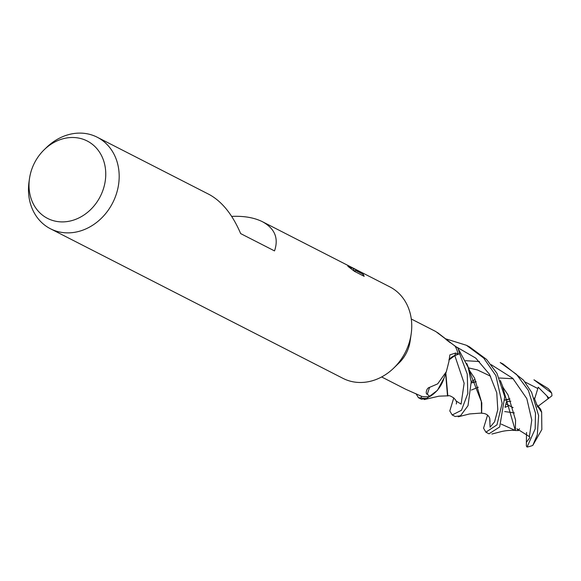 <?xml version="1.0" encoding="UTF-8"?>
<svg xmlns="http://www.w3.org/2000/svg" width="581" height="581" viewBox="0 0 581 581"><rect width="100%" height="100%" fill="white"/><g stroke="black" fill="none" stroke-linecap="round" stroke-linejoin="round"><path stroke-width="0.87" d="M411.13 334.235L410.106 341.308A32.551 27.634 117.1 0 1 399.038 362.951L393.903 367.918M405.72 389.277L421.624 396.344A32.551 27.634 117.1 0 0 429.809 396.554L427.34 394.23C425.35 394.528 426.113 388.043 429.657 387.316L437.66 383.874L446.339 371.702L448.888 361.687L449.89 354.868L455.693 353.016L458.126 354.178L454.785 355.492A13.937 11.831 -62.9 0 0 448.924 359.813M438.931 333.944A590.449 315.897 -126.6 0 1 437.232 332.601L455.141 346.182A32.551 27.634 117.1 0 1 458.126 354.178M437.232 332.601L435.772 331.526M87.121 140.951A43.488 36.915 117.1 0 1 100.288 196.436A43.488 36.915 117.1 0 1 47.642 218.441A43.488 36.915 117.1 0 1 29.493 178.57A43.488 36.915 117.1 0 1 44.294 149.637A43.488 36.915 117.1 0 1 87.121 140.951M44.294 149.637L46.538 147.458A51.397 43.633 117.1 0 1 97.165 137.196A51.397 43.633 117.1 0 1 97.23 137.232A51.397 43.633 117.1 0 1 112.699 202.82A51.397 43.633 117.1 0 1 50.496 228.783A51.397 43.633 117.1 0 1 50.431 228.754A51.397 43.633 117.1 0 1 29.05 181.664L29.493 178.57M389.728 286.811A51.397 43.633 117.1 0 1 389.8 286.847A51.397 43.633 117.1 0 1 405.262 352.435A51.397 43.633 117.1 0 1 343.059 378.398A51.397 43.633 117.1 0 1 342.993 378.369A51.397 43.633 117.1 0 1 342.928 378.333M231.688 216.386C243.976 215.856 254.217 217.628 262.409 221.702L262.474 221.731C274.835 228.529 278.844 238.254 274.515 250.905L240.657 233.591C232.523 214.563 222.058 201.542 209.276 194.526L209.211 194.49M353.814 268.901L350.728 266.861L359.937 271.69L355.565 270.419L363.292 274.37L364.171 276.316L354.635 271.443L347.903 266.323L351.273 268.095L347.118 265.016L349.668 266.323L353.814 268.901L353.117 270.267M348.201 265.604L349.668 266.323M349.181 266.076L347.191 265.059M362.689 275.561L363.292 274.37M354.955 271.603L355.565 270.419M353.277 268.48L357.874 270.521M357.431 270.296L350.815 266.911M450.304 342.775A590.449 315.897 -126.6 0 1 445.976 339.449M446.339 371.702L443.949 378.289A28.331 24.053 117.1 0 1 429.809 396.554M427.34 394.23A590.449 239.612 16.6 0 1 429.657 387.316M445.358 338.723L466.449 345.288L483.675 358.041L495.869 375.602L502.137 403.301L496.973 424.842L485.89 432.199L483.566 428.168L487.582 415.088M489.013 433.796L499.682 426.962L504.729 396.692L496.958 373.336L486.573 359.443L469.513 346.857M452.178 414.957L455.228 416.519L460.508 415.756L468.017 405.676L471.213 381.862L468.17 367.374L457.821 347.975A34.264 29.086 117.1 0 1 459.622 353.713L467.247 374.077L467.814 393.453L461.481 410.273L452.2 414.972L449.796 410.949L453.797 397.832M533.954 379.807L551.696 393.076L551.95 395.792L548.173 398.704L546.91 395.937L538.224 387.186L534.629 398.886M534.019 379.843L548.181 388.573A34.264 29.094 117.1 0 1 551.696 393.076M421.45 399.241L426.737 398.443A34.264 29.086 117.1 0 1 421.072 397.963L418.414 397.695L415.989 393.671M500.19 362.544L516.494 374.367L528.376 390.41L535.5 413.193L535.166 428.945L527.061 447.043L526.371 446.041L526.386 441.291L527.054 441.429L529.865 437.638L529.393 436.636L516.872 428.749L518.463 430.543L515.332 430.521L515.572 420.099L508.077 394.986L502.572 386.728M536.553 404.565L541.645 412.292L541.841 429.541L532.799 445.395A34.264 29.094 117.1 0 1 527.061 447.043M532.799 445.395L537.331 434.726L538.616 415.589L531.593 392.284L523.474 380.127L503.052 364.004M505.1 406.998L506.559 401.558L510.873 401.202M509.886 399.016L505.056 400.215M490.037 421.574L489.725 418.247C488.374 414.943 485.68 413.273 481.634 413.251L481.802 403.003L474.554 378.086L468.816 369.494M509.769 398.777L505.042 399.946M481.526 413.236L481.337 401.565L468.94 369.923M457.821 347.975L453.057 344.606M476.035 381.586L471.278 382.668M456.303 403.998L456.419 403.214C457.501 399.198 448.764 394.252 447.907 396.01L447.501 395.828L445.634 373.452M426.737 398.443L437.464 390.323L444.037 378.013M448.917 360.009L454.814 355.616L459.622 353.713M471.184 381.601L475.055 379.516M537.033 404.921L540.693 409.3L541.637 412.532M541.666 411.885L536.43 404.144M476.13 381.797L471.3 382.937M447.835 395.995L445.816 372.98M421.523 396.293L421.072 397.963M502.696 387.128L515.332 430.521M515.013 430.361L501.2 424.108M505.971 403.977L513.11 407.63M504.715 411.566L514.308 412.909M548.173 398.704L538.042 406.286M537.89 406.395L537.171 406.932M526.386 441.291L526.539 432.446M519.472 428.698L518.463 430.543M454.785 355.492A575.335 233.475 16.6 0 1 455.693 353.016M489.718 418.226L490.088 427.188L494.576 421.821L497.801 409.678L496.755 392.727L489.485 374.295L475.745 358.107L457.015 347.249M537.752 388.507L524.948 381.935M513.205 378.754L499.297 377.999M455.932 400.89L461.089 404.129L464.139 383.228L454.821 355.608M548.972 398.058L546.91 395.937M529.393 436.636L531.775 420.019L526.822 398.624L512.776 378.34L491.156 364.65M479.478 361.52L465.555 360.699M526.408 442.308L527.047 441.429M435.808 331.54L411.283 318.998M389.8 286.847L262.474 221.731M209.276 194.526L97.23 137.232M351.418 268.044L351.091 268.698M355.223 271.087L353.219 270.063M342.993 378.369L50.431 228.754M454.059 345.361L437.435 332.521M405.77 389.299L381.637 376.96M485.89 432.199L489.035 433.811M466.906 345.521L469.586 346.893M500.263 362.58L503.349 364.156M505.078 407.339L509.21 405.523M458.256 416.788L469.557 413.941L481.279 413.069M470.203 372.218L466.739 363.43M537.171 405.545L534.266 398.014M424.217 399.561L438.996 396.169L447.566 395.843M536.568 404.623L536.88 405.073M471.387 390.062L478.316 387.193M468.424 367.867L477.393 369.923L490.589 376.212M491.904 434.029L500.328 431.857C504.533 430.703 509.457 430.209 515.1 430.361M503.778 389.234L500.386 380.548M418.414 397.695L421.508 399.27"/></g></svg>
